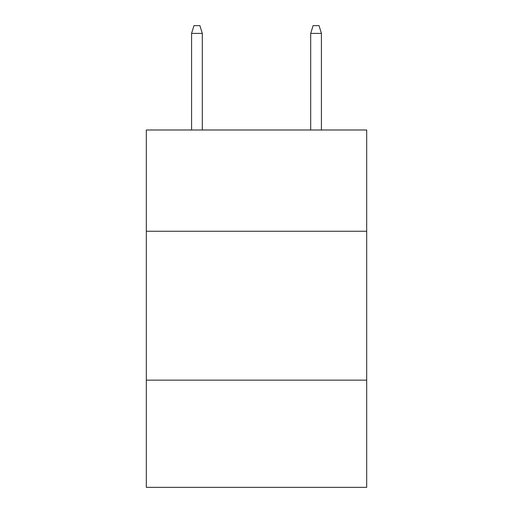 <?xml version="1.0" encoding="UTF-8"?>
<svg xmlns="http://www.w3.org/2000/svg" width="513" height="513" viewBox="0 0 513 513"><rect width="100%" height="100%" fill="white"/><g stroke="black" fill="none" stroke-linecap="round" stroke-linejoin="round"><path stroke-width="0.77" d="M146.314 231.248L366.686 231.248L366.686 129.994L146.314 129.994L146.314 487.35L366.686 487.35L366.686 380.146L146.314 380.146M366.686 380.146L366.686 231.248M202.302 129.994L202.302 33.39L191.58 33.39L191.58 129.994M191.58 33.39L193.965 25.65L199.916 25.65L202.302 33.39M310.698 33.39L313.084 25.65L319.035 25.65L321.42 33.39L310.698 33.39L310.698 129.994M321.42 33.39L321.42 129.994"/></g></svg>

